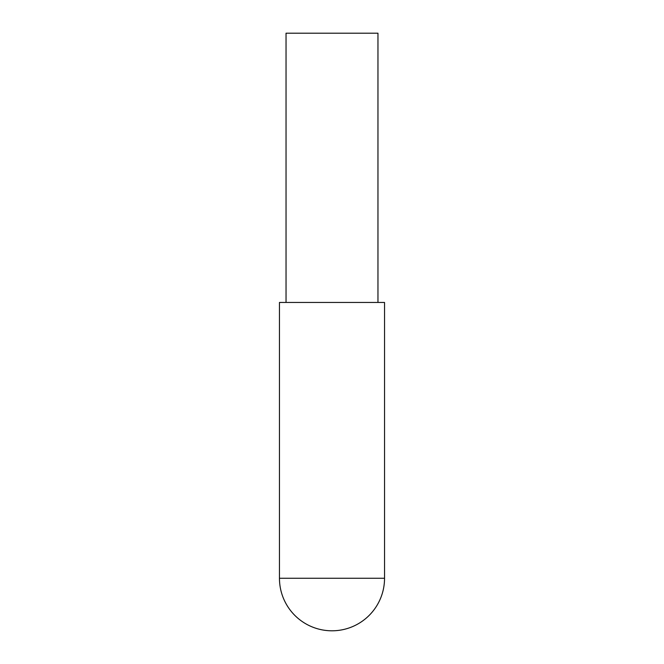 <?xml version="1.0" encoding="UTF-8"?>
<svg xmlns="http://www.w3.org/2000/svg" width="664" height="664" viewBox="0 0 664 664"><rect width="100%" height="100%" fill="white"/><g stroke="black" fill="none" stroke-linecap="round" stroke-linejoin="round"><path stroke-width="1" d="M377.965 302.452L377.965 33.2L286.035 33.2L286.035 302.452M279.461 302.452L279.461 578.261A52.539 52.539 0 0 0 332 630.8A52.539 52.539 0 0 0 384.539 578.261L384.539 302.452L279.461 302.452M384.539 578.261L279.461 578.261"/></g></svg>
